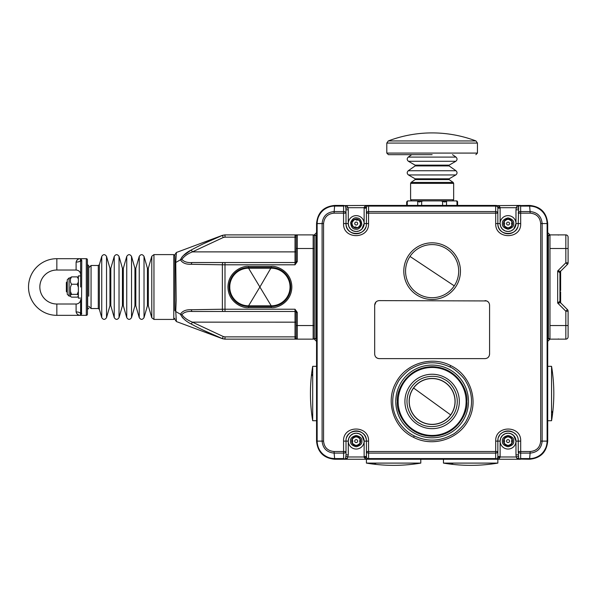 <?xml version="1.0" encoding="UTF-8"?>
<svg xmlns="http://www.w3.org/2000/svg" width="598" height="598" viewBox="0 0 598 598"><rect width="100%" height="100%" fill="white"/><g stroke="black" fill="none" stroke-linecap="round" stroke-linejoin="round"><path stroke-width="0.9" d="M513.697 229.131L515.977 223.562A7.931 7.931 0 0 1 508.046 231.493A7.931 7.931 0 0 1 500.115 223.562A7.931 7.931 0 0 1 508.046 215.631A7.931 7.931 0 0 1 515.977 223.562A7.931 7.931 0 0 1 508.046 231.493A7.931 7.931 0 0 1 500.115 223.562L500.668 226.478M511.611 220.894A0.456 0.456 0 0 0 511.357 220.871L511.828 221.066A4.53 4.53 0 0 1 512.097 221.537L512.03 222.037A0.456 0.456 0 0 0 512.142 221.806M512.03 222.037L511.447 223.562L512.097 225.588A4.53 4.53 0 0 0 512.097 221.537M512.097 225.588A4.53 4.53 0 0 1 511.828 226.059L511.357 226.253A0.456 0.456 0 0 0 511.611 226.231M511.357 226.253L508.315 228.085A4.53 4.53 0 0 0 511.828 226.059M508.315 228.085A4.53 4.53 0 0 1 507.777 228.085L507.366 227.771A0.456 0.456 0 0 0 507.515 227.988M503.942 221.738A0.456 0.456 0 0 0 504.062 222.037L503.994 221.537A4.53 4.53 0 0 0 504.264 226.059A0.456 0.456 0 0 0 504.734 226.253L504.264 226.059A4.53 4.53 0 0 0 507.777 228.085M503.994 221.537A4.53 4.53 0 0 1 504.264 221.066L504.734 220.871A0.456 0.456 0 0 0 504.473 220.894M504.734 220.871L507.777 219.032A4.53 4.53 0 0 0 504.264 221.066M507.777 219.032A4.53 4.53 0 0 1 508.315 219.032L508.719 219.346A0.456 0.456 0 0 0 508.569 219.137M511.828 221.066A4.53 4.53 0 0 0 508.315 219.032M511.357 220.871L508.719 219.346M504.734 226.253L507.366 227.771M504.062 222.037L504.645 223.562L503.994 225.588M507.343 219.429A4.193 4.193 0 0 1 508.749 219.429M511.275 220.886A4.193 4.193 0 0 1 511.978 222.105L511.978 222.105M511.978 225.02A4.193 4.193 0 0 1 511.275 226.238M508.749 227.696A4.193 4.193 0 0 1 507.343 227.696M504.817 226.238A4.193 4.193 0 0 1 504.114 225.02L504.114 225.02M504.114 222.105A4.193 4.193 0 0 1 504.817 220.886M506.573 223.562A1.473 1.473 0 0 1 508.046 222.09A1.473 1.473 0 0 1 509.518 223.562A1.473 1.473 0 0 1 508.046 225.035A1.473 1.473 0 0 1 506.573 223.562M88.796 296.204L88.796 265.826L87.659 264.69L87.659 309.338L88.796 308.202M357.537 215.743A7.931 7.931 0 0 1 364.025 224.885A7.931 7.931 0 0 1 354.883 231.381A7.931 7.931 0 0 1 348.387 222.232A7.931 7.931 0 0 1 357.537 215.743A7.931 7.931 0 0 1 364.025 224.885A7.931 7.931 0 0 1 354.883 231.381A7.931 7.931 0 0 1 348.387 222.232A7.931 7.931 0 0 1 357.537 215.743M358.695 219.825A0.456 0.456 0 0 0 358.374 219.885L358.882 219.9A4.53 4.53 0 0 1 359.301 220.251L360.714 224.048A4.53 4.53 0 0 1 360.624 224.586L358.038 227.711A4.53 4.53 0 0 1 357.529 227.898L357.043 227.741A0.456 0.456 0 0 0 357.253 227.89M357.043 227.741L355.638 226.911L353.53 227.218A4.53 4.53 0 0 0 357.529 227.898M353.53 227.218A4.53 4.53 0 0 1 353.112 226.874L351.706 223.069A4.53 4.53 0 0 0 353.112 226.874M351.706 223.069A4.53 4.53 0 0 1 351.796 222.538L352.17 222.187A0.456 0.456 0 0 0 351.93 222.299M354.173 219.593A0.456 0.456 0 0 0 354.106 219.847L354.382 219.414A4.53 4.53 0 0 0 351.796 222.538M354.382 219.414A4.53 4.53 0 0 1 354.891 219.227L356.774 220.206L358.374 219.885M358.882 219.9A4.53 4.53 0 0 0 354.891 219.227M360.714 224.048A4.53 4.53 0 0 0 359.301 220.251M358.038 227.711A4.53 4.53 0 0 0 360.624 224.586M354.106 219.847L352.17 222.187M360.4 223.562A4.193 4.193 0 0 1 360.168 224.945M358.307 227.188A4.193 4.193 0 0 1 356.991 227.681L356.991 227.681M354.113 227.195A4.193 4.193 0 0 1 353.029 226.298M352.013 223.562A4.193 4.193 0 0 1 352.252 222.179M354.113 219.929A4.193 4.193 0 0 1 355.429 219.444L355.429 219.444M358.307 219.929A4.193 4.193 0 0 1 359.383 220.826M356.453 222.105A1.473 1.473 0 0 1 357.664 223.809A1.473 1.473 0 0 1 355.959 225.012A1.473 1.473 0 0 1 354.756 223.316A1.473 1.473 0 0 1 356.453 222.105M409.996 256.452A26.566 26.566 0 0 0 417.426 293.282A26.566 26.566 0 0 0 454.256 285.851A26.566 26.566 0 0 0 446.826 249.022A26.566 26.566 0 0 0 409.996 256.452L454.256 285.851M416.455 294.747A28.33 28.33 0 0 0 455.721 286.823A28.33 28.33 0 0 0 447.805 247.557A28.33 28.33 0 0 0 408.531 255.473A28.33 28.33 0 0 0 416.455 294.747M454.241 395.547L454.233 395.114M454.241 407.373L454.233 407.806M552.642 373.87A164.301 164.301 0 0 0 551.558 366.335L551.558 420.723A164.301 164.301 0 0 0 552.642 413.188L552.634 413.173C554.211 400.077 554.211 386.981 552.634 373.885L552.634 373.885M551.558 420.723L547.701 420.723M547.701 366.335L551.558 366.335M552.634 413.173L552.642 413.188A45.321 45.321 0 0 1 551.558 410.751M78.368 291.45L77.239 294.358L71.573 294.358L70.437 291.45L70.444 296.421L71.573 297.146L77.239 297.146L78.368 296.346M71.573 276.881L70.437 277.614L70.437 278.997L71.573 276.881L77.239 276.881L78.368 278.997M78.368 277.681L77.239 276.881M78.368 282.121L77.239 284.229L71.573 284.229L70.437 282.121L70.437 278.997M77.239 284.229L78.368 287.145M70.437 291.45L70.437 287.145L71.573 284.229M77.239 294.358L78.368 295.158M70.437 295.158L71.573 294.358M70.437 289.297L70.437 287.145M70.437 280.559L70.437 277.95L69.076 277.95L69.076 296.077L70.437 296.077M67.268 279.999L67.268 294.268L69.076 296.077M248.566 266.394L248.566 268.203A18.807 18.807 0 0 0 229.752 287.018A18.807 18.807 0 0 0 248.566 305.825L271.223 305.825A18.807 18.807 0 0 0 290.037 287.018A18.807 18.807 0 0 0 271.223 268.203L248.566 268.203L259.891 287.018L271.223 267.523A19.487 19.487 0 0 1 290.718 287.018A19.487 19.487 0 0 1 271.223 306.505L248.566 306.505A19.487 19.487 0 0 1 229.071 287.018A19.487 19.487 0 0 1 248.566 267.523L271.223 267.523L271.223 266.394L248.566 266.394C242.534 265.564 228.219 271.754 227.943 287.018C228.219 302.282 242.534 308.463 248.566 307.634L271.223 307.634C277.255 308.463 291.57 302.282 291.846 287.018C291.57 271.754 277.255 265.564 271.223 266.394M80.633 287.018L80.633 261.662L80.633 287.018M80.633 275.91L78.368 275.91L78.368 298.118L80.633 298.118M413.263 464.183A164.301 164.301 0 0 0 420.798 463.099L366.41 463.099A164.301 164.301 0 0 0 373.944 464.183L373.959 464.175C387.055 465.752 400.152 465.752 413.248 464.175L413.248 464.175M366.41 463.099L366.41 459.249L420.798 459.249L420.798 463.099M376.381 463.099A45.321 45.321 0 0 0 373.959 464.175L373.944 464.183M413.599 388.02A22.888 22.888 36 0 0 418.682 419.983A22.888 22.888 0 0 0 450.653 414.9L413.599 388.02A22.888 22.888 0 0 1 445.57 382.929A22.888 22.888 0 0 1 450.653 414.9A22.888 22.888 0 0 0 445.57 382.929A22.888 22.888 0 0 0 413.599 388.02M455.13 401.46A23.001 23.001 0 0 0 411.925 390.457A23.001 23.001 0 0 0 421.127 421.657A23.001 23.001 0 0 0 452.327 412.463A23.001 23.001 0 0 0 443.133 381.262M432.13 378.459A23.001 23.001 0 0 0 421.127 421.657M440.988 200.898L416.933 200.898L447.319 200.898L440.988 200.898L444.86 202.034L447.319 200.898L456.184 200.898L457.597 202.034A1.136 1.136 0 0 0 456.461 200.898L456.184 200.898M410.594 199.762L453.658 199.762L453.658 183.362L410.594 183.362L410.594 199.762L411.73 200.898L415.535 200.898M500.668 438.199L500.115 441.115A7.931 7.931 0 0 1 508.046 433.184A7.931 7.931 0 0 1 515.977 441.115A7.931 7.931 0 0 1 508.046 449.046A7.931 7.931 0 0 1 500.115 441.115A7.931 7.931 0 0 1 508.046 433.184A7.931 7.931 0 0 1 515.977 441.115L513.697 435.553M503.942 439.291A0.456 0.456 0 0 0 504.062 439.597L503.994 439.089A4.53 4.53 0 0 1 504.264 438.618L507.777 436.592A4.53 4.53 0 0 1 511.828 438.618A0.456 0.456 0 0 0 511.357 438.424L511.828 438.618A4.53 4.53 0 0 1 512.097 439.089L512.03 439.597A0.456 0.456 0 0 0 512.142 439.358M512.03 439.597L511.447 441.115L512.097 443.14A4.53 4.53 0 0 0 512.097 439.089M512.097 443.14A4.53 4.53 0 0 1 511.828 443.611L508.315 445.645A4.53 4.53 0 0 0 511.828 443.611M508.719 445.331A0.456 0.456 0 0 1 508.315 445.645A4.53 4.53 0 0 1 507.777 445.645L507.366 445.331A0.456 0.456 0 0 0 507.515 445.54M507.366 445.331L504.264 443.611A4.53 4.53 0 0 0 507.777 445.645M504.264 443.611A4.53 4.53 0 0 1 503.994 443.14L504.645 441.115L504.062 439.597M503.994 439.089A4.53 4.53 0 0 0 503.994 443.14M507.777 436.592A4.53 4.53 0 0 0 504.264 438.618M511.357 438.424L508.315 436.592M507.343 436.981A4.193 4.193 0 0 1 508.749 436.981M511.275 438.439A4.193 4.193 0 0 1 511.978 439.657L511.978 439.657M511.978 442.572A4.193 4.193 0 0 1 511.275 443.791M508.749 445.248A4.193 4.193 0 0 1 507.343 445.248M504.817 443.791A4.193 4.193 0 0 1 504.114 442.572L504.114 442.572M504.114 439.657A4.193 4.193 0 0 1 504.817 438.439M506.573 441.115A1.473 1.473 0 0 1 508.046 439.642A1.473 1.473 0 0 1 509.518 441.115A1.473 1.473 0 0 1 508.046 442.587A1.473 1.473 0 0 1 506.573 441.115M224.99 339.141L297.288 339.141L295.023 339.141L295.023 336.868L224.99 336.868L224.99 339.141L222.374 338.618C211.513 334.245 201.16 329.401 191.323 324.064C185.963 321.388 182.338 318.114 180.447 314.242L175.745 311.536L176.388 321.56L175.745 311.536L174.908 310.287L175.745 311.536L176.186 300.278L175.745 262.455M296.152 312.425L297.288 312.425L295.023 309.226L296.152 312.425L296.152 338.005A1.136 1.136 0 0 0 297.288 339.141L313.15 339.141A1.136 1.136 0 0 0 314.286 338.005L314.286 236.023A1.136 1.136 0 0 0 313.15 234.894L224.99 234.894L224.99 237.159L295.023 237.159L295.023 234.894L297.288 234.894A1.136 1.136 0 0 0 296.152 236.023L296.152 261.603L297.288 261.603L297.288 248.491L313.15 248.491L313.15 325.544L297.288 325.544L297.288 339.141A1.136 1.136 0 0 1 296.152 338.005L295.023 339.141M182.181 317.254L183.093 318.241M202.707 329.939L222.374 338.618L223.248 336.524L192.399 322.143C187.495 320.199 184.005 317.688 181.919 314.608C184.005 312.186 187.503 311.147 192.399 311.491L295.023 311.491A1.136 1.136 0 0 1 296.152 312.619A1.136 1.136 0 0 0 295.023 311.491L295.023 336.868L296.152 336.868M296.152 261.603L295.023 264.802L297.288 261.603M296.1 312.283L296.152 328.13M296.152 322.165L192.399 322.143L191.323 324.064M173.779 254.606L153.955 254.606L153.955 319.422L173.779 319.422L173.779 254.606L174.908 255.593L174.908 310.646M181.919 314.608L180.447 314.242C182.345 311.027 185.971 309.525 191.323 309.742L222.374 309.233L222.374 264.794L191.323 264.286C185.963 264.503 182.338 263 180.447 259.786L175.745 262.5L176.388 252.476L175.745 262.5L174.908 263.74L174.908 310.287M296.152 261.408A1.136 1.136 0 0 1 295.023 262.537L192.399 262.537C187.495 262.881 184.005 261.842 181.919 259.42L180.447 259.786C182.345 255.907 185.971 252.633 191.323 249.964C201.16 244.634 211.513 239.783 222.374 235.41L202.729 244.081M191.323 309.742A2.265 1.106 -90 0 0 192.399 311.491L223.248 311.491A2.265 0.875 -90 0 1 222.374 309.233L224.99 309.226L224.99 264.802L222.374 264.794A2.265 0.875 -90 0 1 223.248 262.537M223.248 311.491L224.99 311.491L224.99 309.226L295.023 309.226L295.023 311.491M191.255 250.001L183.1 255.787M182.016 256.976L180.447 259.786M191.323 264.286A2.265 1.106 -90 0 1 192.399 262.537L224.99 262.537L224.99 264.802L295.023 264.802L295.023 237.159L296.152 237.159L296.152 236.023L295.023 234.894M289.955 288.744L290.688 288.072L290.718 287.018M229.834 285.291L229.086 286.412M229.079 287.466L229.834 288.744M181.919 259.42C184.005 256.34 187.503 253.829 192.399 251.885L191.323 249.964M296.13 247.303L296.1 251.885L192.399 251.885L223.248 237.503L222.374 235.41L224.99 234.894M290 288.191L290.105 285.799L290.688 285.956M290.426 290.359L289.753 290.239M290.426 283.669L289.753 283.788M290 285.837L289.955 285.291M229.363 290.359L230.036 290.239M229.789 285.837L229.789 288.191M229.363 283.669L230.036 283.788M296.152 251.87L296.1 261.745M348.806 438.259L348.275 441.115A7.931 7.931 0 0 1 356.206 433.184A7.931 7.931 0 0 1 364.137 441.115A7.931 7.931 0 0 1 356.206 449.046A7.931 7.931 0 0 1 348.275 441.115A7.931 7.931 0 0 1 356.206 433.184A7.931 7.931 0 0 1 364.137 441.115L361.82 435.508M352.11 439.291A0.456 0.456 0 0 0 352.222 439.597L352.155 439.089A4.53 4.53 0 0 1 352.424 438.618L355.937 436.592A4.53 4.53 0 0 1 356.483 436.592L359.989 438.618A4.53 4.53 0 0 1 360.265 439.089L360.19 439.597A0.456 0.456 0 0 0 360.302 439.358M360.19 439.597L359.607 441.115L360.265 443.14A4.53 4.53 0 0 0 360.265 439.089M360.265 443.14A4.53 4.53 0 0 1 359.989 443.611L359.518 443.806A0.456 0.456 0 0 0 359.779 443.791M359.518 443.806L356.483 445.645A4.53 4.53 0 0 0 359.989 443.611M356.483 445.645A4.53 4.53 0 0 1 355.937 445.645L355.533 445.331A0.456 0.456 0 0 0 355.683 445.54M352.155 439.089A4.53 4.53 0 0 0 352.424 443.611A0.456 0.456 0 0 0 352.902 443.806L352.424 443.611A4.53 4.53 0 0 0 355.937 445.645M355.683 436.69A0.456 0.456 0 0 1 355.937 436.592A4.53 4.53 0 0 0 352.424 438.618M359.989 438.618A4.53 4.53 0 0 0 356.483 436.592M352.902 443.806L355.533 445.331M352.222 439.597L352.813 441.115L352.155 443.14M355.504 436.981A4.193 4.193 0 0 1 356.909 436.981M359.435 438.439A4.193 4.193 0 0 1 360.138 439.657L360.138 439.657M360.138 442.572A4.193 4.193 0 0 1 359.435 443.791M356.909 445.248A4.193 4.193 0 0 1 355.504 445.248M352.977 443.791A4.193 4.193 0 0 1 352.274 442.572L352.274 442.572M352.274 439.657A4.193 4.193 0 0 1 352.977 438.439M354.734 441.115A1.473 1.473 0 0 1 356.206 439.642A1.473 1.473 0 0 1 357.679 441.115A1.473 1.473 0 0 1 356.206 442.587A1.473 1.473 0 0 1 354.734 441.115M448.388 371.605A33.996 33.996 0 0 1 461.977 417.718A33.996 33.996 0 0 1 415.864 431.308A33.996 33.996 0 0 1 402.275 385.194A33.996 33.996 0 0 1 448.388 371.605M490.308 464.183A164.301 164.301 0 0 0 497.85 463.099L443.454 463.099A164.301 164.301 0 0 0 450.997 464.183L451.012 464.175C464.108 465.752 477.204 465.752 490.3 464.175L490.3 464.175M443.454 463.099L443.454 459.249L497.85 459.249L497.85 463.099M453.434 463.099A45.321 45.321 0 0 0 451.012 464.175L450.997 464.183M388.266 140.956A123.577 123.577 0 0 1 475.993 140.956L388.266 140.956L386.801 143.079L477.451 143.079L475.993 140.956M432.13 154.665L388.386 154.665L432.13 154.665M568.1 325.544L568.1 311.214L565.835 311.214L567.435 309.607L560.603 302.782L557.672 303.051L565.835 311.214L565.835 325.544L568.1 325.544L568.1 336.868A2.265 2.265 0 0 1 565.835 339.141L549.973 339.141L549.973 234.894L565.835 234.894A2.265 2.265 0 0 1 568.1 237.159L568.1 239.282M568.1 248.491L568.1 237.159A2.265 2.265 0 0 0 565.835 234.894A2.265 2.265 0 0 1 568.1 237.159A2.265 2.265 0 0 0 565.835 234.894L565.835 262.814L557.672 270.976L560.603 271.253L567.435 264.421L565.835 262.814L568.1 262.814L568.1 248.491L549.973 248.491M557.672 303.051L559.945 301.175L559.945 272.852L557.672 270.976L557.672 303.051M559.945 298.26L560.625 298.26L560.625 297.52L559.945 297.52L559.945 301.706M559.945 301.175A2.265 2.265 0 0 0 560.603 302.782M568.1 311.214A2.265 2.265 0 0 0 567.435 309.607M560.603 271.253A2.265 2.265 0 0 0 559.945 272.852M568.1 262.814A2.265 2.265 0 0 1 567.435 264.421A2.265 2.265 0 0 0 568.1 262.814M559.945 275.386L560.625 275.386L560.625 274.923L559.945 274.923M560.625 274.923L560.625 274.183L559.945 274.183M560.625 272.553L560.625 272.157M559.945 287.937L560.625 287.937L560.625 280.686L559.945 280.686M560.625 274.183L560.625 272.643L559.952 272.643M560.625 272.643L560.625 271.23M560.625 280.686L560.625 275.573L559.945 275.573M560.625 282.361L559.945 282.361M560.625 284.282L560.625 283.721M560.625 281.77L559.945 281.77M560.625 298.26L560.625 302.797L560.625 301.698L560.005 301.698M560.625 297.52L560.625 291.846L559.945 291.846M560.625 289.522L560.625 287.279M560.625 287.204L560.625 290.546L559.945 290.546M559.945 299.284L559.945 300.772M311.61 413.188A164.301 164.301 0 0 0 312.694 420.723L312.694 366.335A164.301 164.301 0 0 0 311.61 373.87L311.618 373.885C310.048 386.981 310.048 400.077 311.618 413.173L311.618 413.173M312.694 366.335L316.551 366.335M316.551 420.723L312.694 420.723M312.694 376.306A45.321 45.321 0 0 0 311.618 373.885L311.61 373.87M80.633 299.478L80.633 312.365L80.633 299.478A4.53 4.53 0 0 1 76.103 304.008L56.84 304.008A16.998 16.998 0 0 1 39.842 287.018A16.998 16.998 0 0 1 56.84 270.019L76.103 270.019L76.103 262.088A4.53 1.816 180 0 0 80.424 260.818L80.633 261.662L80.424 260.818A1.136 1.054 139.8 0 1 81.507 259.868L81.769 260.608A1.136 1.054 180 0 0 80.633 261.662L80.633 263.815M76.103 262.059L76.103 262.088C76.828 259.734 78.338 258.598 80.633 258.687L56.84 258.687A28.33 28.33 0 0 0 28.517 287.018A28.33 28.33 0 0 0 56.84 315.34L80.633 315.34C78.338 315.43 76.828 314.294 76.103 311.939A4.53 1.816 0 0 1 80.424 313.21L80.633 312.365A1.136 1.054 -0 0 0 81.769 313.427L80.633 315.34L86.299 315.34A1.136 1.136 0 0 0 87.435 314.212L87.435 259.824A1.136 1.136 0 0 0 86.299 258.687L80.633 258.687L81.507 259.868L80.633 258.687L80.424 260.818M56.84 304.008L56.84 315.34L80.633 315.34L80.424 313.21A1.136 1.054 40.2 0 0 81.507 314.159L81.769 260.608M77.232 314.129L77.852 314.585M78.51 314.914L79.183 315.153M77.232 259.898L76.701 260.466M67.268 281.576L66.363 282.48L66.363 291.547L67.268 292.452M420.476 201.511L423.264 200.898M407.268 205.428L407.268 201.092L406.662 202.034L408.068 200.898L416.933 200.898L419.392 202.034L421.657 201.092L421.657 205.428M457.597 205.428L457.597 202.034M443.776 201.511L444.763 201.982M495.675 206.093L368.585 206.093L368.547 223.562C369.287 239.634 342.833 239.663 343.566 223.562L343.566 213.165L334.095 213.165C327.741 213.725 324.228 217.194 323.563 223.555L323.563 441.122L322.105 441.115C322.83 448.403 326.844 452.402 334.147 453.112L334.626 458.584L343.618 458.584L343.566 441.115C342.818 425.043 369.272 425.006 368.547 441.115L368.585 458.584L495.675 458.584L495.705 441.115C494.965 425.043 521.419 425.014 520.686 441.115L520.686 451.512L530.164 451.512L530.105 453.112C537.4 452.417 541.414 448.418 542.147 441.115L542.147 223.562C541.429 216.274 537.415 212.275 530.105 211.565L529.634 206.093L520.634 206.093L519.699 205.577L518.698 206.25L518.242 223.562C518.862 236.703 497.244 236.741 497.85 223.562L497.85 208.156L497.85 213.165L495.705 213.165L495.667 211.565L495.675 206.093L496.49 205.622L497.753 207.05L495.578 205.428C497.955 205.525 499.442 206.131 500.025 207.252L500.1 207.7L516.238 207.7L516.956 206.295L520.507 205.428L496.49 205.622M520.634 206.093L520.686 223.562C521.434 239.634 494.98 239.671 495.705 223.562L495.705 213.165L366.41 213.165L366.41 223.562C367.023 236.711 345.405 236.733 346.01 223.562L346.01 213.165L343.566 213.165L343.618 206.093L334.626 206.093C330.163 205.951 325.035 208.268 322.262 211.206C320.857 212.574 319.594 214.458 318.472 216.872C317.68 218.786 317.239 221.013 317.142 223.562L322.105 223.562L322.105 441.115L317.142 441.115C317.291 446.056 318.996 450.167 322.247 453.456C323.593 454.839 325.476 456.102 327.898 457.246C329.834 458.038 332.077 458.479 334.626 458.584L334.678 459.249L368.674 459.249L367.763 459.055L366.499 457.627L368.674 459.249L520.507 459.249L518.698 458.434L518.242 451.512L520.686 451.512L520.634 458.584L529.634 458.584C534.089 458.733 539.217 456.416 541.997 453.471C543.395 452.103 544.658 450.219 545.787 447.805C546.572 445.899 547.02 443.664 547.118 441.115L540.689 441.122L540.689 223.555C540.031 217.201 536.526 213.74 530.164 213.165L518.242 213.165A2.265 1.607 180 0 1 520.634 211.565L530.105 211.565L530.164 213.165M485.045 300.615C487.796 300.876 489.306 302.386 489.575 305.144L489.575 354.098C489.306 356.849 487.796 358.359 485.045 358.628L379.214 358.628C376.463 358.359 374.953 356.849 374.677 354.098L374.677 305.144C374.946 302.394 376.456 300.884 379.214 300.615L486.75 300.944M488.245 301.938L486.787 300.958M376 301.945L374.677 305.144M376.007 357.298L377.465 358.277M377.502 358.292L379.214 358.628M488.252 357.298L489.224 355.84M489.239 355.817L489.575 354.098M450.675 365.572C470.394 374.767 479.125 400.959 468.458 419.975C458.786 439.38 432.646 447.476 413.569 437.332C393.865 428.175 385.142 401.946 395.779 382.974C405.466 363.539 431.554 355.444 450.675 365.572L449.973 367C436.824 360.938 424.079 361.394 411.738 368.383C408.187 369.788 399.262 378.684 397.842 382.421C394.418 388.491 392.714 394.837 392.737 401.46C392.176 415.318 401.796 429.999 414.272 435.912C427.211 441.944 439.956 441.488 452.499 434.544C455.982 433.244 465.117 424.057 466.395 420.521C469.826 414.481 471.538 408.12 471.523 401.46C471.545 394.344 469.594 387.586 465.67 381.195C464.317 377.772 454.308 368.248 449.973 367M530.164 451.512C536.511 450.952 540.024 447.491 540.689 441.122M323.563 441.122C324.221 447.476 327.734 450.937 334.095 451.512L346.01 451.512L346.01 454.846L346.01 441.115C345.39 427.974 367.015 427.936 366.41 441.115L366.41 451.512L497.85 451.512L497.85 456.521L497.85 441.115C497.23 427.966 518.855 427.944 518.242 441.115L518.242 451.512A2.265 1.607 0 0 0 520.634 453.112L530.105 453.112L529.574 459.249C540.577 458.18 546.624 452.14 547.701 441.115L547.701 223.562C546.632 212.552 540.592 206.504 529.574 205.428L519.699 205.577M334.095 213.165L334.147 211.565C326.859 212.26 322.838 216.259 322.105 223.562L323.563 223.555M366.41 456.865L364.152 456.984L364.137 456.521L366.41 456.521L366.41 451.512L366.499 457.627M344.568 205.585L347.303 206.295L348.021 207.7L345.883 208.231L346.01 213.165A2.265 1.607 180 0 0 343.618 211.565L334.147 211.565L334.678 205.428C323.675 206.497 317.635 212.537 316.551 223.562L316.551 441.115C317.62 452.125 323.66 458.173 334.678 459.249M366.41 213.165L366.41 208.156L366.41 213.165A2.265 1.607 180 0 1 368.585 211.565L495.667 211.565A2.265 1.607 180 0 1 497.85 213.165M520.634 458.584L519.699 459.1M519.684 459.092L529.574 459.249M518.242 454.846L515.977 454.846L515.977 441.115A7.931 7.931 0 0 1 508.046 449.046A7.931 7.931 0 0 1 500.115 441.115L497.85 441.115A10.196 10.196 0 0 1 498.044 439.126A10.196 10.196 0 0 0 497.85 441.115L495.705 441.115M513.652 435.508L511.036 433.774M510.969 433.744L508.121 433.184M508.046 433.184L505.138 433.737L502.484 435.464M502.44 435.508L500.698 438.125M515.244 433.901A10.196 10.196 0 0 0 500.84 433.901A10.196 10.196 0 0 1 515.244 433.901M499.569 435.449A10.196 10.196 0 0 0 498.627 437.213A10.196 10.196 0 0 1 499.569 435.449M500.115 441.115L500.115 456.521L497.85 456.521L497.753 457.627L496.49 459.055L495.578 459.249C497.955 459.152 499.442 458.546 500.025 457.425L497.813 457.455M495.675 458.584L496.49 459.055M368.585 458.584L367.763 459.055M361.775 435.471L359.129 433.744M359.069 433.722L356.206 433.184M356.139 433.184L353.291 433.744M353.239 433.759L350.6 435.508M350.563 435.553L348.836 438.199M366.208 439.111A10.196 10.196 0 0 0 346.788 437.213A10.196 10.196 0 0 1 366.208 439.111M364.137 456.521L364.137 441.115A7.931 7.931 0 0 1 356.206 449.046A7.931 7.931 0 0 1 348.275 441.115L348.275 454.846L346.01 454.846L345.554 458.434L347.303 458.389L343.745 459.249L344.553 459.1L343.618 458.584M345.554 458.434L344.553 459.1M345.883 208.231L345.554 206.25L344.553 205.577L343.618 206.093M346.01 209.831L348.275 209.831L348.275 223.562L348.828 226.463M348.836 226.478L350.555 229.124M350.6 229.169L353.216 230.91M353.291 230.933L356.139 231.493M356.206 231.493L359.114 230.94M359.129 230.933L361.775 229.213M361.82 229.169L364.137 223.562L368.547 223.562M348.275 223.562L346.01 223.562A10.196 10.196 0 0 0 365.625 227.472A10.196 10.196 0 0 1 346.01 223.562L343.566 223.562M364.137 223.562L364.137 208.156L366.41 208.156L366.499 207.05L367.763 205.622L368.674 205.428L344.553 205.577M368.585 206.093L367.763 205.622M517.464 227.472A10.196 10.196 0 0 1 497.85 223.562L500.115 223.562L500.115 208.156L497.85 208.156L497.753 207.05M520.507 459.249L516.956 458.389L518.698 458.434M516.956 458.389L516.238 456.984L518.376 456.446M500.115 456.521L500.1 456.984L516.238 456.984L515.977 454.846M500.025 457.425L500.1 456.984L497.842 456.865M368.674 459.249C366.297 459.152 364.817 458.546 364.227 457.425L364.152 456.984L348.021 456.984L345.883 456.446M348.275 454.846L347.303 458.389M347.303 206.295L345.554 206.25M364.137 208.156L364.152 207.7L348.021 207.7L348.275 209.831M366.447 207.222L364.227 207.252L364.152 207.7L366.41 207.812M496.519 459.04L497.416 458.307M366.447 457.455L364.227 457.425M367.733 205.637L366.836 206.37M364.227 207.252C364.817 206.131 366.297 205.525 368.674 205.428L495.578 205.428M500.69 226.53L502.44 229.169M502.477 229.213L505.123 230.933M505.183 230.955L508.046 231.493M508.113 231.493L510.969 230.933M511.013 230.918L513.652 229.169M497.842 207.812L500.1 207.7L500.115 208.156M497.813 207.222L500.025 207.252M343.745 205.428L334.678 205.428M540.689 223.555L547.118 223.562C546.961 218.621 545.256 214.51 542.012 211.221C540.667 209.838 538.776 208.575 536.354 207.431C534.418 206.639 532.183 206.198 529.634 206.093L529.574 205.428M500.115 223.562A7.931 7.931 0 0 1 508.046 215.631A7.931 7.931 0 0 1 515.977 223.562L515.977 209.831L518.242 209.831M518.698 206.25L516.956 206.295M515.977 209.831L516.238 207.7L518.376 208.231M547.701 232.622L549.637 234.558A1.136 1.136 0 0 1 549.973 235.358L548.381 235.552L549.637 234.558A1.136 1.136 0 0 1 549.973 235.358M549.637 339.47L547.701 341.406L549.637 339.47L548.381 338.483L549.973 338.67A1.136 1.136 0 0 1 549.637 339.47A1.136 1.136 0 0 0 549.973 338.67M316.551 341.406L314.615 339.47A1.136 1.136 0 0 1 314.286 338.67L315.871 338.483L314.615 339.47A1.136 1.136 0 0 1 314.286 338.67L314.286 325.544L313.15 325.544L313.15 339.141A1.136 1.136 0 0 0 314.286 338.005M314.615 234.558A1.136 1.136 0 0 0 314.286 235.358A1.136 1.136 0 0 1 314.615 234.558L316.551 232.622L314.615 234.558L315.871 235.552L314.286 235.358L314.286 248.491L313.15 248.491L313.15 234.894A1.136 1.136 0 0 1 314.286 236.023M80.64 315.34L86.299 315.34L86.299 258.687L56.84 258.687L56.84 270.019M502.38 223.562C502.058 220.879 503.95 218.995 508.046 217.896C512.142 218.995 514.033 220.879 513.712 223.562C514.033 226.238 512.142 228.13 508.046 229.228C503.95 228.13 502.058 226.238 502.38 223.562M357.156 217.971C359.854 218.106 361.394 220.281 361.797 224.512C360.026 228.369 357.851 229.909 355.264 229.146C352.566 229.019 351.019 226.836 350.622 222.613C352.394 218.756 354.569 217.209 357.156 217.971M248.566 307.634L248.566 305.825L259.891 287.018L271.223 305.825L271.223 307.634M453.658 183.362L453.172 182.427L411.08 182.427L410.594 183.362M453.172 182.427L449.091 179.572L415.161 179.572L411.08 182.427M415.161 179.572L415.132 178.809L449.12 178.809L455.811 174.945L408.441 174.945C406.872 173.614 406.812 172.217 408.262 170.744L455.99 170.744C457.44 172.217 457.38 173.614 455.811 174.945M455.99 170.744L449.091 165.915L415.161 165.915L408.262 170.744M415.161 165.915L415.132 165.153L449.12 165.153L455.811 161.288L408.441 161.288C406.872 159.958 406.812 158.552 408.262 157.087L455.99 157.087C457.44 158.552 457.38 159.958 455.811 161.288M502.38 441.115C502.058 438.439 503.95 436.547 508.046 435.449C512.142 436.547 514.033 438.439 513.712 441.115C514.033 443.798 512.142 445.682 508.046 446.781C503.95 445.682 502.058 443.798 502.38 441.115M224.99 336.868L223.248 336.524M296.152 325.544L297.288 325.544L297.288 312.425M297.288 234.894L297.288 248.491L296.152 248.491M224.99 237.159L223.248 237.503M350.54 441.115C350.219 438.439 352.11 436.547 356.206 435.449C360.31 436.547 362.194 438.439 361.872 441.115C362.194 443.798 360.31 445.682 356.206 446.781C352.11 445.682 350.219 443.798 350.54 441.115M445.144 377.562A27.209 27.209 0 0 1 456.02 414.474A27.209 27.209 0 0 1 419.108 425.35A27.209 27.209 0 0 1 408.232 388.446A27.209 27.209 0 0 1 445.144 377.562M444.172 379.356C451.116 381.987 462.845 396.975 454.233 413.502C445.017 429.693 426.068 427.974 420.088 423.563C413.136 420.932 401.415 405.945 410.019 389.418C419.235 373.219 438.185 374.946 444.172 379.356M386.801 143.079L386.801 153.081L477.451 153.081L477.451 143.079M565.835 339.141L565.835 325.544L549.973 325.544M560.625 284.798L559.945 284.798M76.103 311.939L76.103 304.008M446.519 201.092L446.519 205.428M456.984 205.428L456.984 201.092M442.595 205.428L442.595 201.092M417.733 205.428L417.733 201.092M153.955 254.606L151.78 256.25L151.78 317.777L153.955 319.422M151.78 256.25L148.311 268.33L148.311 305.698L151.78 317.777M148.311 305.698L147.444 305.698L147.444 268.33L144.028 256.415L144.028 317.613C142.429 319.96 140.829 319.96 139.237 317.613L139.237 256.415C140.829 254.068 142.429 254.068 144.028 256.415M139.237 256.415L135.813 268.33L135.813 305.698L139.237 317.613M135.813 305.698L134.946 305.698L134.946 268.33L131.53 256.415L131.53 317.613C129.93 319.96 128.331 319.96 126.739 317.613L126.739 256.415C128.331 254.068 129.93 254.068 131.53 256.415M126.739 256.415L123.315 268.33L123.315 305.698L126.739 317.613M123.315 305.698L122.448 305.698L122.448 268.33L119.032 256.415L119.032 317.613C117.432 319.96 115.833 319.96 114.24 317.613L114.24 256.415C115.833 254.068 117.432 254.068 119.032 256.415M114.24 256.415L110.817 268.33L110.817 305.698L114.24 317.613M110.817 305.698L109.95 305.698L109.95 268.33L106.534 256.415L106.534 317.613C104.934 319.96 103.334 319.96 101.742 317.613L101.742 256.415C103.334 254.068 104.934 254.068 106.534 256.415M101.742 256.415L99.373 264.667L99.373 309.368L101.742 317.613M98.281 265.482L91.06 265.482L91.06 308.546L98.281 308.546L98.281 265.482L99.373 264.667M413.569 437.332L414.272 435.912M520.686 223.562L515.977 223.562M497.85 223.562L495.705 223.562M520.686 441.115L515.977 441.115M366.41 451.512A2.265 1.607 0 0 0 368.585 453.112L495.667 453.112A2.265 1.607 0 0 0 497.85 451.512M368.547 441.115L364.137 441.115M343.566 441.115L348.275 441.115M334.095 451.512L334.147 453.112L343.618 453.112A2.265 1.607 0 0 0 346.01 451.512M395.771 401.46A36.358 36.358 0 0 1 432.13 365.101A36.358 36.358 0 0 1 468.481 401.46A36.358 36.358 0 0 1 432.13 437.818A36.358 36.358 0 0 1 395.771 401.46M547.701 223.562L547.118 223.562L547.118 441.115L547.701 441.115M316.551 441.115L317.142 441.115L317.142 223.562L316.551 223.562M397.371 401.46C395.973 391.294 406.401 367.179 432.13 366.701C457.851 367.179 468.279 391.294 466.881 401.46C468.279 411.626 457.851 435.74 432.13 436.211C406.401 435.74 395.973 411.626 397.371 401.46M547.701 234.872L548.381 235.552L548.381 338.483L547.701 339.163M316.551 339.163L315.871 338.483L315.871 235.552L316.551 234.872M69.076 277.95L67.268 279.759M453.658 199.762L452.522 200.898M449.091 179.572L449.12 178.809M415.132 178.809L408.441 174.945M449.091 165.915L449.12 165.153M415.132 165.153L408.441 161.288M452.536 154.665L455.99 157.087M411.723 154.665L408.262 157.087M174.908 319.437L176.388 321.56L222.486 338.707L224.855 339.141M224.855 234.894L222.486 235.32L176.388 252.476L174.908 254.599M386.801 153.081L388.386 154.665M477.451 153.081L475.866 154.665M557.672 234.894L558.539 235.066L557.672 234.894M558.539 338.961L557.672 339.141L558.539 338.961M76.103 270.019C78.854 270.289 80.364 271.798 80.633 274.549M407.791 200.898L406.662 202.034L406.662 205.428M173.779 319.422L174.908 318.286M148.311 268.33L147.444 268.33M147.444 305.698L144.028 317.613M135.813 268.33L134.946 268.33M134.946 305.698L131.53 317.613M123.315 268.33L122.448 268.33M122.448 305.698L119.032 317.613M110.817 268.33L109.95 268.33M109.95 305.698L106.534 317.613M98.281 308.546L99.373 309.368M91.06 265.482L88.796 267.755M91.06 308.546L88.796 306.281"/></g></svg>
